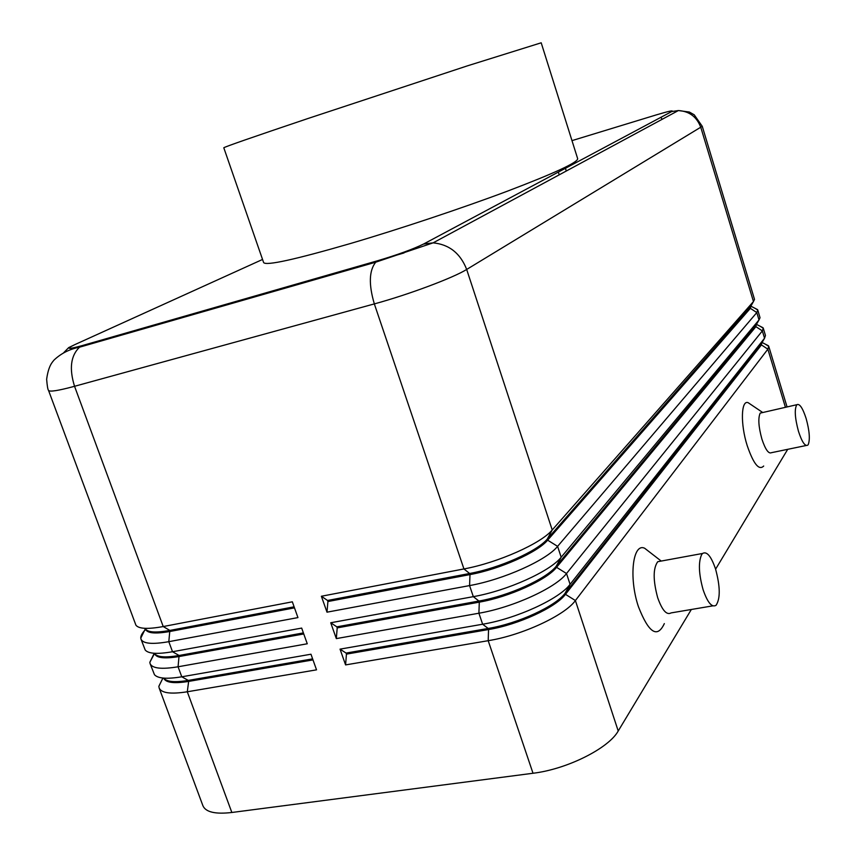 <?xml version="1.0" encoding="UTF-8"?>
<svg xmlns="http://www.w3.org/2000/svg" width="856" height="856" viewBox="0 0 856 856"><rect width="100%" height="100%" fill="white"/><g stroke="black" fill="none" stroke-linecap="round" stroke-linejoin="round"><path stroke-width="1.28" d="M164.106 678.508C167.22 681.911 175.277 682.542 188.288 680.413L312.633 658.863M162.94 678.048L158.852 686.309L159.152 688.021C161.452 693.103 170.826 694.366 187.293 691.776L316.527 669.841L310.974 654.219L181.772 676.796C167.006 679.236 157.911 678.541 154.476 674.721L150.1 663.657C152.293 668.472 161.613 669.52 178.069 666.781L307.261 643.776L301.676 628.079L172.516 651.737C157.461 654.348 148.356 653.77 145.199 650.004L141.005 639.175C143.091 643.723 152.357 644.557 168.803 641.679L297.942 617.593L292.335 601.811L163.218 626.549C147.863 629.353 138.758 628.893 135.911 625.18L48.525 390.39C49.562 392.059 58.229 390.7 74.547 386.291C69.069 368.658 70.727 355.636 79.522 347.194L82.133 345.621C67.592 349.59 65.27 349.205 75.189 344.465L262.557 259.454M159.152 688.021L202.915 805.742C205.686 812.141 215.327 814.388 231.848 812.483L187.293 691.776L188.652 681.408C174.239 683.73 165.957 682.724 163.806 678.391M154.883 653.877C157.75 657.226 165.818 657.761 179.097 655.482L303.399 632.905M154.412 653.684L149.832 662.309L150.1 663.657M303.762 633.954L179.46 656.477C164.887 658.949 156.637 658.082 154.711 653.877L154.679 653.791M145.638 629.139C148.249 632.445 156.316 632.873 169.863 630.423L294.111 606.818M145.648 629.46C142.246 632.894 140.619 635.794 140.78 638.159L141.005 639.175M294.485 607.867L170.226 631.428C155.664 634.029 147.467 633.344 145.627 629.395L145.509 629.085M761.68 343.224L565.11 593.251C555.63 606.208 518.062 623.564 488.177 628.454L346.07 653.075L340.035 649.137L345.589 664.909L488.198 640.695C522.171 635.27 564.896 615.378 575.393 600.548L767.864 349.173L768.752 346.348L765.328 344.166M750.744 306.352L547.273 539.077L552.216 529.971L466.68 269.447L702.252 126.303L754.51 299.365L753.462 301.547L552.216 529.971C541.174 543.442 497.903 562.734 463.941 568.94L321.375 596.258L326.992 612.179L469.57 585.59C503.531 579.566 546.674 560.134 557.598 546.353L756.8 312.579L757.763 310L760.032 317.726L759.015 319.919L561.172 557.235C550.333 571.23 507.276 590.747 473.315 596.653L330.726 622.761L336.322 638.608L478.911 613.217C512.872 607.493 555.812 587.826 566.512 573.52L762.343 330.908L763.263 328.201L765.467 335.477L764.547 338.227L570.075 584.348C559.45 598.868 516.596 618.62 482.634 624.227L340.035 649.137M345.589 664.909L346.445 654.123L488.551 629.545L488.198 640.695L533.01 773.257C567.004 769.244 608.723 748.283 618.214 731.003L575.393 600.548L565.463 594.332L761.134 345.289L761.947 342.796M336.322 638.608L337.2 627.887L479.296 602.143L478.911 613.217L482.634 624.227L488.177 628.454L488.551 629.545C518.426 624.666 555.993 607.3 565.463 594.332L565.11 593.251L570.075 584.348L566.512 573.52L556.571 567.325L755.602 327.035L756.458 324.649M757.763 310L754.821 308.203M756.233 324.799L556.218 566.233C546.556 578.731 508.796 595.894 478.921 601.04L336.836 626.838L330.726 622.761M763.263 328.201L760.085 326.222M326.992 612.179L327.912 601.533L469.998 574.59L469.57 585.59L473.315 596.653L478.921 601.04L479.296 602.143C509.17 596.996 546.92 579.833 556.571 567.325L556.218 566.233L561.172 557.235L557.598 546.353L547.637 540.168L750.049 308.716L750.937 306.437M312.996 659.901L188.652 681.408L188.288 680.413L181.772 676.796L178.069 666.781L179.097 655.482L172.516 651.737L168.803 641.679L169.863 630.423L163.218 626.549L74.547 386.291L374.34 303.901L463.941 568.94L469.623 573.488L469.998 574.59C499.861 569.187 537.793 552.216 547.637 540.168L547.273 539.077C537.429 551.114 499.487 568.074 469.623 573.488L327.548 600.473L321.375 596.258M558.347 172.077L559.225 174.838M565.431 168.3L566.287 171.018M263.637 262.589C266.077 265.927 295.02 259.571 350.479 243.511C399.677 229.012 462.015 208.211 507.608 191.091C554.303 173.308 577.661 162.522 577.682 158.734L541.195 42.8L467.28 65.891L308.149 118.449C252.862 137.067 224.743 146.847 223.791 147.778L263.637 262.589M386.174 258.234L404.021 252.937M806.149 418.584C809.476 430.718 810.172 439.353 808.267 444.51L807.743 445.174C805.036 446.554 801.944 441.953 798.477 431.349C794.86 417.867 794.325 408.975 796.84 404.706C799.6 403.347 802.703 407.97 806.149 418.584M806.202 445.495L771.502 452.674C768.592 454.087 765.382 449.55 761.894 439.064C758.512 426.716 757.956 418.07 760.203 413.106L796.84 404.706M763.691 466.028C759.015 470.811 753.505 463.984 747.181 445.569C740.333 424.073 741.05 399.773 748.123 402.673L762.311 412.228M748.123 402.673L751.076 404.663M715.573 569.08C711.165 556.218 706.821 551.018 702.562 553.468L701.663 554.57C698.25 562.189 698.731 573.927 703.118 589.784C707.57 602.581 711.882 607.76 716.055 605.31C720.442 598.622 720.281 586.553 715.573 569.08M533.01 773.257L231.848 812.483M327.912 601.533L327.548 600.473M337.2 627.887L336.836 626.838M787.723 449.314L715.605 569.165M691.338 609.483L618.214 731.003M664.331 623.596C657.355 638.597 648.72 632.969 638.426 606.69C628.582 577.597 632.798 542.404 644.696 548.279L650.207 552.537M644.696 548.279L661.217 561.055L657.75 561.697C653.01 568.277 652.989 580.272 657.676 597.67C662.159 610.307 666.631 615.378 671.093 612.907L712.823 605.855M346.445 654.123L346.07 653.075M785.401 407.199L767.864 349.173L760.909 344.561L764.547 338.227L762.343 330.908L755.377 326.296L759.015 319.919L756.8 312.579L749.824 307.978L753.462 301.547L700.871 127.619C696.945 116.951 689.444 111.259 678.38 110.552L689.348 112.029L694.227 114.811L702.252 126.303M48.525 390.39C47.808 389.673 47.187 385.96 46.641 379.251C48.578 365.159 52.612 362.002 54.024 360.076C61.054 353.41 69.55 349.109 79.522 347.194L375.709 262.193C369.064 270.582 368.604 284.492 374.34 303.901C408.216 294.721 453.552 277.729 466.68 269.447C460.357 253.28 449.175 244.42 433.115 242.858L423.602 244.024C413.106 249.15 397.826 254.714 377.742 260.706L82.133 345.621M571.979 140.63L655.974 114.993C668.729 111.184 673.993 110.028 671.757 111.526L678.38 110.552L433.115 242.858L375.709 262.193L377.742 260.706M671.757 111.526L423.602 244.024M655.974 114.993L656.67 114.779M660.811 117.379L662.223 119.273M63.579 352.833L68.694 347.611L75.189 344.465M162.907 678.038L158.852 686.309M154.101 653.567L149.832 662.309M145.242 628.978L140.78 638.159M768.752 346.348L787.028 406.835M762.097 342.507L768.453 345.76M756.479 324.37L763.038 327.741M750.862 306.17L757.603 309.637M657.75 561.697L702.562 553.468"/></g></svg>
